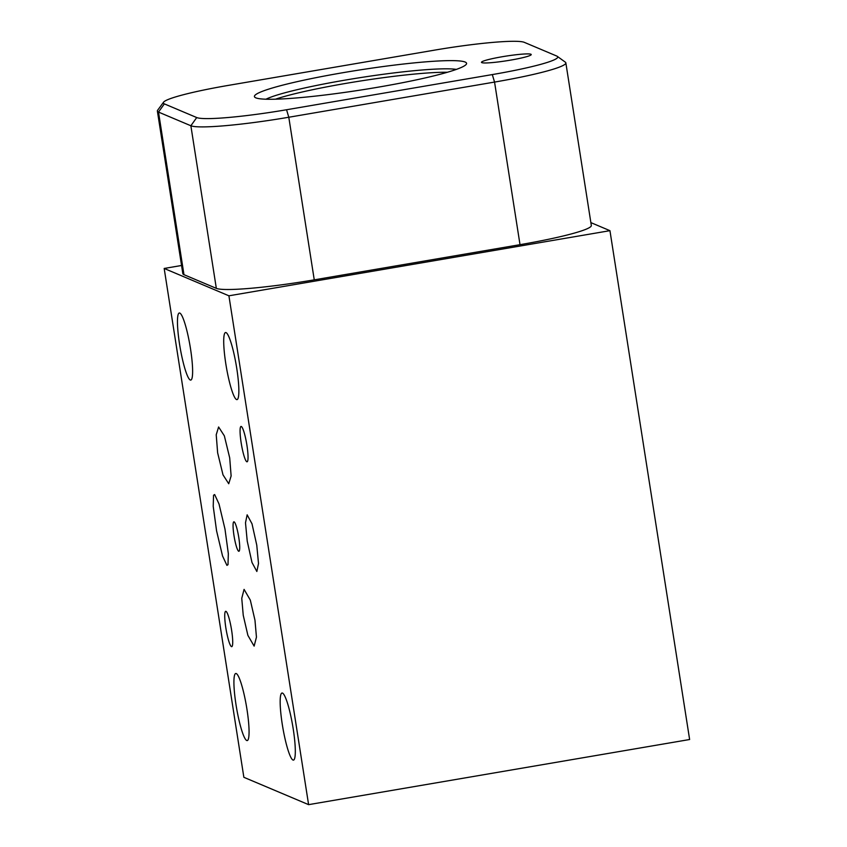 <?xml version="1.0" encoding="UTF-8"?>
<svg xmlns="http://www.w3.org/2000/svg" width="847" height="847" viewBox="0 0 847 847"><rect width="100%" height="100%" fill="white"/><g stroke="black" fill="none" stroke-linecap="round" stroke-linejoin="round"><path stroke-width="1.27" d="M164.18 268.457L228.912 295.804L308.604 804.65L243.862 777.302L164.18 268.457L181.554 265.482M246.731 740.5A34.028 5.029 80.3 0 1 236.271 706.303A34.028 5.029 80.3 0 1 235.762 673.492A34.028 5.029 80.3 0 1 236.249 673.556A34.028 5.029 80.3 0 1 246.71 707.764A34.028 5.029 80.3 0 1 247.229 740.574A34.028 5.029 80.3 0 1 246.731 740.5M190.279 380.007A34.028 5.029 80.3 0 1 179.818 345.809A34.028 5.029 80.3 0 1 179.31 312.998A34.028 5.029 80.3 0 1 179.797 313.072A34.028 5.029 80.3 0 1 190.268 347.27A34.028 5.029 80.3 0 1 190.776 380.081A34.028 5.029 80.3 0 1 190.279 380.007M236.525 399.54A34.028 5.029 80.3 0 1 226.064 365.343A34.028 5.029 80.3 0 1 225.546 332.532A34.028 5.029 80.3 0 1 226.043 332.606A34.028 5.029 80.3 0 1 236.504 366.804A34.028 5.029 80.3 0 1 237.012 399.615A34.028 5.029 80.3 0 1 236.525 399.54M292.977 760.034A34.028 5.029 80.3 0 1 282.517 725.826A34.028 5.029 80.3 0 1 281.998 693.026A34.028 5.029 80.3 0 1 282.496 693.09A34.028 5.029 80.3 0 1 292.956 727.298A34.028 5.029 80.3 0 1 293.464 760.108A34.028 5.029 80.3 0 1 292.977 760.034M231.485 646.621A17.935 2.647 80.3 0 1 225.969 628.601A17.935 2.647 80.3 0 1 225.694 611.312A17.935 2.647 80.3 0 1 225.958 611.343A17.935 2.647 80.3 0 1 231.475 629.374A17.935 2.647 80.3 0 1 231.739 646.663A17.935 2.647 80.3 0 1 231.485 646.621M238.695 551.249A14.939 2.213 80.3 0 1 234.09 536.225A14.939 2.213 80.3 0 1 233.867 521.826A14.939 2.213 80.3 0 1 234.09 521.847A14.939 2.213 80.3 0 1 238.685 536.871A14.939 2.213 80.3 0 1 238.907 551.281A14.939 2.213 80.3 0 1 238.695 551.249M213.55 495.23L214.64 494.542L219.024 503.976L224.984 529.11L228.33 553.61L228.002 564.684L226.922 565.373L222.528 555.939L216.567 530.815L213.222 506.305L213.55 495.23M217.637 452.817L216.218 434.755L218.611 426.983L224.349 435.845L229.706 457.909L231.125 475.972L228.732 483.743L223.005 474.871L217.637 452.817M247.229 541.138L245.492 522.79L247.144 514.817L252.004 523.806L256.768 545.161L258.504 563.499L256.853 571.481L251.993 562.482L247.229 541.138M243.237 615.261L241.755 598.331L244.074 589.374L250.32 600.11L254.968 620.216L256.45 637.156L254.132 646.113L247.885 635.366L243.237 615.261M246.816 461.763A17.935 2.647 80.3 0 1 241.31 443.733A17.935 2.647 80.3 0 1 241.035 426.443A17.935 2.647 80.3 0 1 241.3 426.486A17.935 2.647 80.3 0 1 246.805 444.506A17.935 2.647 80.3 0 1 247.08 461.795A17.935 2.647 80.3 0 1 246.816 461.763M590.867 222.613L609.946 230.67L689.627 739.516L308.604 804.65M228.912 295.804L609.946 230.67M557.262 56.336L565.362 62.191A86.214 8.025 171.1 0 1 565.849 62.879L591.322 225.482A86.214 8.025 171.1 0 1 520.016 244.677L314.258 279.849A86.214 8.025 171.1 0 1 216.334 288.361L183.968 274.682A86.214 8.025 171.1 0 1 182.836 273.655L157.373 111.052A86.214 8.025 171.1 0 1 157.627 110.248L163.556 102.201A79.089 7.358 171.1 0 1 228.732 85.325L434.479 50.153A79.089 7.358 171.1 0 1 524.314 42.35L556.68 56.018A79.089 7.358 171.1 0 1 557.262 56.336A79.089 7.358 171.1 0 1 492.308 74.578L286.551 109.75A79.089 7.358 171.1 0 1 196.726 117.553L164.35 103.885A79.089 7.358 171.1 0 1 163.556 102.201M465.172 62.053A107.368 9.995 171.1 0 1 466.252 64.33A107.368 9.995 171.1 0 1 364.983 89.359A107.368 9.995 171.1 0 1 255.826 97.839A107.368 9.995 171.1 0 1 255.032 97.405A107.368 9.995 171.1 0 1 346.127 72.154A107.368 9.995 171.1 0 1 465.172 62.053M484.95 60.55A25.177 2.34 171.1 0 1 512.742 55.15A25.177 2.34 171.1 0 1 531.228 54.536A25.177 2.34 171.1 0 1 527.755 56.326A25.177 2.34 171.1 0 1 499.952 61.725A25.177 2.34 171.1 0 1 481.477 62.329A25.177 2.34 171.1 0 1 484.95 60.55M565.849 62.879A86.214 8.025 171.1 0 1 494.553 82.074L288.795 117.246A86.214 8.025 171.1 0 1 190.871 125.758L158.505 112.079A86.214 8.025 171.1 0 1 157.373 111.052M275.466 99.194A98.972 9.211 171.1 0 1 360.663 80.973A98.972 9.211 171.1 0 1 447.343 72.27M266 99.205A100.327 9.338 171.1 0 1 360.134 77.649A100.327 9.338 171.1 0 1 456.364 69.401M492.308 74.578L494.553 82.074L520.016 244.677M164.35 103.885L158.505 112.079L183.968 274.682M196.726 117.553L190.871 125.758L216.334 288.361M286.551 109.75L288.795 117.246L314.258 279.849"/></g></svg>
